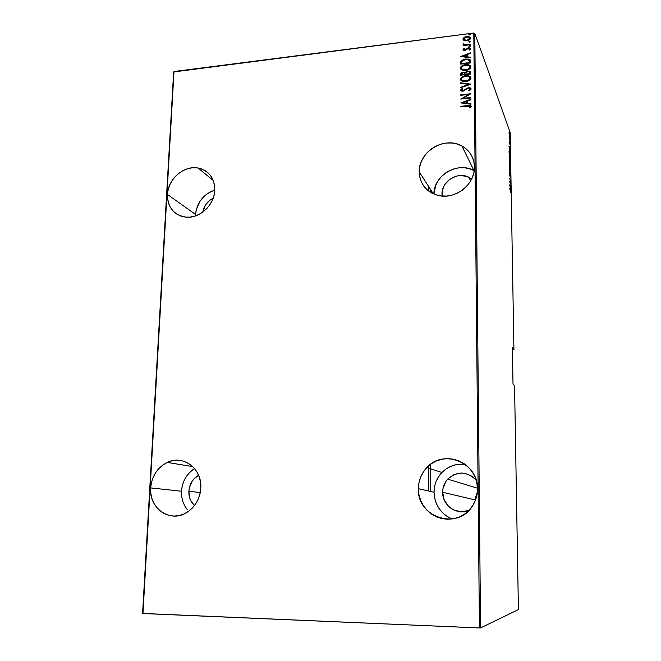 <?xml version="1.0" encoding="UTF-8"?>
<svg xmlns="http://www.w3.org/2000/svg" width="661" height="661" viewBox="0 0 661 661"><rect width="100%" height="100%" fill="white"/><g stroke="black" fill="none" stroke-linecap="round" stroke-linejoin="round"><path stroke-width="0.99" d="M474.218 170.753L473.978 170.621C457.891 161.069 433.641 175.405 433.889 194.07L435.822 185.097L438.185 180.618L441.366 176.603L445.241 173.19L449.678 170.513L454.504 168.679L459.535 167.745L464.592 167.77L469.475 168.745L473.995 170.637L461.865 145.957C469.872 150.559 474.077 157.533 474.474 166.886L473.879 161.73L472.243 156.888L469.624 152.542L466.129 148.857L461.899 145.974L457.098 143.999L451.909 143.007L446.547 143.032L441.193 144.048L436.07 146.04L431.352 148.915L427.229 152.559L423.841 156.847L421.321 161.606L419.768 166.671L419.231 171.852C418.446 151.823 444.556 135.802 461.865 145.957M433.286 193.797L419.231 171.852L419.743 176.941L421.28 181.758L423.792 186.121L427.196 189.856L431.352 192.822L436.12 194.888L441.308 195.987L446.72 196.053L452.141 195.094L457.371 193.136L462.188 190.252L466.41 186.551L469.872 182.18L472.425 177.322L473.978 172.157L474.474 166.886C475.242 184.345 455.173 200.035 438.152 195.449C426.188 191.913 419.875 184.047 419.231 171.852L433.286 193.797M465.146 464.41C456.115 463.419 448.373 466.112 441.912 472.499C436.772 478.002 434.153 484.579 434.037 492.23L418.388 488.686C418.537 480.497 421.354 473.458 426.849 467.575C443.44 448.505 478.267 462.568 477.482 488.851L476.845 482.894L475.094 477.176L472.285 471.929L468.533 467.344L464.005 463.609L458.866 460.849L453.322 459.172L447.58 458.627L441.862 459.238L436.384 460.965L431.344 463.749L426.932 467.484L423.313 472.028L420.619 477.201L418.958 482.827L418.388 488.686L418.925 494.56L420.57 500.228L423.255 505.483L426.89 510.118L431.344 513.944L436.442 516.819L441.986 518.629L447.778 519.282L453.586 518.761L459.18 517.076L464.344 514.283L468.864 510.499L472.565 505.872L475.3 500.575L476.961 494.825L477.482 488.851C477.49 495.031 475.854 500.699 472.565 505.863C457.85 530.882 416.769 517.199 418.388 488.686L434.037 492.23L434.558 497.725L436.12 503.029L438.656 507.937L442.085 512.267L446.266 515.853L451.05 518.538M194.598 468.583C186.666 473.739 182.287 481.291 181.461 491.247L150.667 487.909C151.84 476.052 157.351 467.558 167.225 462.427C183.08 454.363 202.274 468.657 200.804 488.058L200.572 482.571L199.374 477.308L197.267 472.475L194.326 468.252L190.674 464.807L186.452 462.27L181.833 460.717L176.983 460.213L172.1 460.775L167.357 462.37L162.936 464.931L159.004 468.376L155.699 472.557L153.154 477.333L151.452 482.513L150.667 487.909L150.832 493.329L151.947 498.551L153.963 503.393L156.814 507.648L160.4 511.176L164.581 513.82L169.199 515.473L174.074 516.076L179.024 515.588L183.857 514.035L188.368 511.457L192.401 507.978L195.772 503.715L198.358 498.84L200.06 493.552L200.804 488.058C199.936 498.898 195.177 507.094 186.534 512.655C170.026 523.223 148.75 508.152 150.667 487.909L181.461 491.247L181.659 496.337L182.742 501.245L184.683 505.789L187.418 509.796M214.8 190.153C203.398 194.227 196.978 202.324 195.549 214.453L167.448 194.45C167.911 179.131 183.94 165.184 198.011 167.993C208.983 170.629 214.577 178.024 214.792 190.203L214.561 185.402L213.412 180.883L211.404 176.826L208.62 173.372L205.158 170.662L201.167 168.786L196.804 167.828L192.227 167.803L187.608 168.72L183.138 170.538L178.966 173.174L175.256 176.545L172.149 180.511L169.753 184.931L168.167 189.641L167.448 194.45L167.621 199.201L168.687 203.695L170.612 207.769L173.322 211.264L176.718 214.04L180.676 215.998L185.047 217.048L189.649 217.147L194.326 216.287L198.878 214.495L203.134 211.842L206.918 208.43L210.091 204.389L212.512 199.886L214.106 195.094L214.792 190.203C214.486 204.679 200.126 218.353 186.559 217.188C174.033 215.354 167.663 207.769 167.448 194.45L195.549 214.453L195.516 215.907M428.526 490.983L428.543 465.947L428.526 490.983M428.708 191.095L428.708 186.658L428.708 191.095M202.745 212.131C203.96 205.769 207.438 201.118 213.197 198.168L209.983 200.101L205.563 204.836L202.745 212.131M188.872 491.272C189.492 484.067 192.748 478.738 198.631 475.3L194.202 478.68L192.07 481.373L189.352 487.793L188.872 491.272L200.275 492.528L188.872 491.272C188.707 497.072 190.575 501.823 194.483 505.533L191.095 501.236L189.757 498.13L188.872 491.272M468.922 510.383L461.634 511.804L454.363 510.251L451.083 508.425L448.208 505.979L444.109 499.666L442.663 492.263C442.721 487.231 444.39 482.861 447.671 479.142C457.313 470.789 466.798 471.111 476.143 480.109L471.946 476.259L465.088 473.392L461.395 473.02L454.198 474.499L448.117 478.663L445.795 481.58L443.019 488.504L442.663 492.263L475.474 499.997L442.663 492.263C442.217 505.491 457.098 515.869 469.013 510.342M477.333 492.238L475.474 499.997L475.746 496.808L477.333 492.238M441.986 194.07C441.449 181.411 457.61 171.191 468.806 177.222L471.665 179.015L466.385 176.264L459.585 175.57L456.131 176.198L449.777 179.28L444.936 184.378L443.316 187.451L441.986 194.07L443.258 196.127L441.986 194.07L442.118 196.061L441.986 194.07M512.424 349.76L513.291 349.735L512.424 349.76M510.044 160.334L510.209 157.665L509.3 154.6L509.201 157.285L510.044 160.334M509.631 136.183L509.168 131.96L509.631 136.183M473.797 33.05L479.432 627.95L142.958 613.532L174 71.52L473.797 33.05L173.645 71.958L142.586 613.441L174 71.52L142.586 613.441L479.432 627.95L473.797 33.05L474.805 33.356L510.176 132.481L513.928 349.57L512.382 347.479L513.002 384.041L514.555 385.751L518.414 609.582L480.572 627.917L474.805 33.356L473.797 33.05M464.171 40.495L467.377 40.635L470.103 39.197L470.525 38.115L470.087 37.14L467.947 36.405L464.757 37.008L463.039 38.561L463.716 40.271L466.773 40.734C468.69 40.585 469.946 39.718 470.525 38.115L470.219 37.28L466.74 36.454L464.146 37.347L462.956 39.073L464.171 40.495M470.45 44.692L470.45 44.213L464.989 44.7L463.237 43.568L462.989 44.064L464.204 44.998L463.121 45.13L463.13 45.609L470.45 44.692L470.45 44.213L465.468 44.733L463.237 43.568L463.163 44.494L464.204 44.998L463.121 45.13L463.13 45.609L470.45 44.692M463.27 49.418L463.749 50.327L465.245 50.352L468.723 48.261L469.707 48.79L468.946 49.815L470.31 49.509L470.549 48.451L469.17 47.782L467.352 48.137L465.088 49.897L463.956 49.608L464.691 48.617L464.063 48.352L463.031 49.567L464.063 48.352L463.204 50.013L464.956 50.401L468.525 48.278L469.591 48.567L468.946 49.815L469.632 50.062L470.434 48.261L468.484 47.807L464.914 49.922L463.923 49.468L464.691 48.617L464.063 48.352L464.485 48.757L463.501 49.137M470.599 61.192L470.161 59.804L468.847 59.085L464.344 59.176L461.089 60.919L460.552 64.125L470.607 62.919L470.12 59.771L465.666 58.945L460.899 61.192L460.552 64.125L470.607 62.919L470.599 61.192M470.698 72.528L470.062 71.446L468.285 71.058L466.352 71.495L465.245 72.503L462.229 72.313L460.783 73.321L460.626 75.197L470.706 74.024L470.343 71.669L467.814 71.099L465.245 72.503L463.097 72.132L460.618 74.148L460.626 75.197L470.706 74.024L470.698 72.528M470.797 84.211L460.676 82.815L460.676 83.344L468.847 84.377L460.7 87.26L460.709 87.789L470.797 84.087L460.676 82.815L460.676 83.344L468.847 84.377L460.7 87.26L460.709 87.789L470.797 84.211M470.913 97.498L462.94 98.373L470.88 93.713L460.75 94.837L460.758 95.324L468.732 94.44L460.783 99.1L470.913 97.993L470.913 97.498L462.94 98.373L470.88 93.713L460.75 94.837L460.758 95.324L468.732 94.44L460.783 99.1L470.913 97.993L470.913 97.498M467.575 106.074L469.938 106.173L470.169 106.793L469.302 107.801L470.087 108.016L471.243 106.396L469.781 105.463L460.824 106.314L460.833 106.801L470.012 106.223L469.302 107.801L470.087 108.016L471.252 106.52L470.921 105.843L467.674 105.57L460.824 106.314L460.833 106.801L467.575 106.074M460.808 102.885L470.971 104.24L470.963 103.703L467.699 103.273L467.682 100.885L470.929 99.745L470.929 99.216L460.808 102.885L470.971 104.24L470.963 103.703L467.699 103.273L467.682 100.885L470.929 99.745L470.929 99.216L460.808 102.885M471.095 88.938L470.434 87.987L468.343 87.657L463.13 90.656L461.535 90.251L462.783 88.855L462.163 88.475L460.461 90.119L461.353 91.086L463.221 91.135L467.335 88.458L468.897 88.136L470.054 89.045L468.376 90.466L468.897 90.879L470.855 89.632L470.756 88.21L468.343 87.657L462.783 90.714L461.502 90.061L462.783 88.855L462.163 88.475L460.461 90.119L460.808 90.788L462.824 91.193L468.327 88.144L470.054 89.045L468.376 90.466L468.897 90.879L471.095 88.938M465.757 81.51L468.079 80.956L470.384 79.469L471.004 77.981L470.343 76.643L468.153 75.734L465.666 75.701L463.163 76.312L461.006 77.75L460.395 79.254L461.072 80.576L463.262 81.468L465.757 81.51C468.393 81.353 470.145 80.179 471.004 77.981L470.458 76.742L465.666 75.701C462.997 75.85 461.238 77.031 460.395 79.254L461.023 80.535L465.757 81.51M465.675 70.38L467.988 69.826L470.285 68.339L470.905 66.852L470.244 65.522L468.071 64.629L465.575 64.604L463.088 65.224L460.932 66.662L460.32 68.157L460.998 69.471L463.179 70.347L465.675 70.38C468.302 70.223 470.045 69.041 470.905 66.852L470.409 65.679L465.575 64.604C462.923 64.761 461.171 65.943 460.32 68.157L460.891 69.372L465.675 70.38M460.502 56.573L470.566 57.747L470.558 57.226L467.327 56.846L467.31 54.516L470.525 53.351L470.525 52.83L460.502 56.573L470.566 57.747L470.558 57.226L467.327 56.846L467.31 54.516L470.525 53.351L470.525 52.83L460.502 56.573M469.756 46.567L470.492 45.774L469.013 45.956L469.624 46.584L470.516 45.799L468.922 46.196L469.756 46.567M469.723 42.155L470.45 41.354L468.98 41.544L469.723 42.155L470.483 41.387L468.88 41.783L469.723 42.155M469.657 35.008L470.392 34.215L468.913 34.397L469.657 35.008L470.425 34.248L468.823 34.636L469.657 35.008M509.953 140.653L509.119 136.744L509.953 140.653M509.168 141.628L509.937 144.726L509.854 142.66L509.168 141.628L509.937 144.726L509.168 141.628M510.193 154.244L509.243 149.907L509.077 152.674L510.218 155.674L509.408 150.03L509.077 152.674L510.218 155.674L510.193 154.244M510.375 164.812L510.168 161.871L509.292 160.102L509.234 161.879L510.375 164.812L510.003 161.292L509.4 160.152L509.234 161.879L510.375 164.812M510.515 173.19L509.342 168.208L510.3 172.587L509.408 171.893L509.416 172.331L510.515 173.091L509.342 168.208L510.3 172.587L509.408 171.893L509.416 172.331L510.515 173.19M510.705 184.105L509.813 181.915L510.647 180.998L509.515 178.181L510.416 180.808L509.573 181.717L510.705 184.105L509.813 181.915L510.647 180.998L509.515 178.181L510.416 180.808L509.573 181.717L510.705 184.105M510.441 189.93L510.746 192.409L510.68 190.211L509.681 188.096L510.746 192.409L509.681 188.096L510.441 189.93M509.623 184.857L510.796 189.633L510.73 185.51L509.623 184.857L510.796 189.633L510.73 185.51L509.623 184.857M510.614 177.173L510.234 174.983L509.664 175.471L509.59 173.446L509.614 175.686L509.871 176.123L510.234 175.388L510.614 177.173L510.218 174.967L509.689 175.537L509.59 173.446L509.705 175.95L510.251 175.413L510.614 177.173M509.912 169.067L510.408 169.15L510.399 167.142L509.457 163.796L509.623 168.084L510.061 169.381L510.457 168.167L509.656 163.903L509.267 165.151L509.912 169.067M508.978 146.395L510.143 151.41L510.069 147.362L508.97 146.296L510.143 151.41L510.069 147.362L508.978 146.395M509.904 141.908L509.829 141.049L509.904 141.908M509.838 138.265L509.771 137.397L509.838 138.265M509.738 132.365L509.664 131.498L509.738 132.365M518.414 609.582L480.572 627.917L479.432 627.95L480.572 627.917L474.805 33.356L510.176 132.481L513.928 349.57L513.291 349.735L513.928 349.57L512.382 347.479L513.002 384.041L514.555 385.751L518.414 609.582M509.705 185.179L510.73 185.51L509.705 185.179M509.846 185.344L510.3 187.187L509.846 185.344M510.185 181.04L509.573 181.717L510.176 181.04M509.416 172.314L510.3 172.587L509.416 172.314M509.35 164.292L509.821 164.25L509.391 164.415M509.383 165.424L509.829 164.647L510.019 168.919L509.276 165.44L509.606 164.292L510.061 165.465L510.118 169.009L509.383 165.424M509.35 161.78L509.491 160.714L509.714 162.73L509.424 160.598L509.714 162.73L509.35 161.78M509.829 163.027L510.011 161.689L510.251 164.118L509.895 161.565L510.251 164.118L509.829 163.027M509.11 155.93L509.912 160.21L510.3 159.012L509.664 155.071L509.11 155.93M509.416 155.095L509.962 159.83L509.259 156.938L509.672 155.475L509.871 159.739L509.119 156.227L509.664 155.071M509.424 150.477L510.094 154.971L509.077 152.6L509.061 150.923L509.606 150.84L510.094 154.971L509.193 152.584L509.598 150.444M509.614 147.403L510.069 147.362L509.614 147.403M509.193 146.932L509.639 148.865L509.193 146.932M509.028 132.902L509.606 136.149L509.424 132.332L509.135 131.985L509.028 132.902M509.127 133.191L509.573 135.687L509.036 133.2L509.234 132.456L509.54 133.084L509.672 135.745L509.127 133.191M460.94 106.785L460.824 106.314L467.674 105.57L471.227 106.305L469.153 105.702L460.94 106.785M469.996 107.437L470.202 106.553M461.13 102.926L470.929 99.489L461.13 102.926M467.806 103.513L470.971 103.926L467.806 103.513M466.749 101.488L466.765 103.372L462.758 102.612L466.641 101.249L466.765 103.372L466.749 101.488M466.658 103.133L462.758 102.612L466.765 103.372L462.758 102.612L466.641 101.249L466.658 103.133M461.213 99.051L468.732 94.44L461.213 99.051M460.857 95.316L460.75 94.837L470.566 94.002L460.857 95.316M463.039 98.621L470.913 97.754L463.039 98.621M470.145 89.425L468.616 90.656L470.045 88.913M460.957 89.557L460.593 90.54L462.163 88.475L462.626 88.946L461.188 89.359M461.7 90.491L462.89 90.962L464.187 90.45L465.088 89.334L468.343 87.657L471.07 88.714M470.541 88.235L467.542 88.103L464.691 90.028M464.187 90.45L461.973 90.838M460.816 87.748L460.7 87.26L468.847 84.377L460.816 87.748M460.783 83.36L460.676 82.815L470.558 84.294L460.783 83.36M460.577 79.981L460.502 79.502C461.345 77.287 463.105 76.106 465.765 75.957L470.929 77.502L468.261 75.99L464.088 76.288L461.114 78.006L460.577 79.981M470.062 78.378L469.07 80.064L465.856 81.27C467.996 81.138 469.401 80.171 470.062 78.378L469.963 78.122C469.293 79.923 467.889 80.89 465.749 81.022L461.981 80.221L461.428 79.105C462.105 77.296 463.518 76.321 465.666 76.189L469.442 77.007L469.921 77.767M461.576 79.717L461.932 77.891L464.303 76.461L468.343 76.379L469.822 77.511L469.475 79.337L467.096 80.749L463.716 80.981L461.576 79.717L462.08 80.468L465.856 81.27L463.179 81.072L461.684 79.964M460.734 75.189L460.618 74.148L463.097 72.132L465.352 72.76L467.814 71.099L470.649 72.198L468.393 71.314L466.459 71.76L465.352 72.76L462.328 72.57L460.891 73.578L460.734 75.189M469.674 72.545L469.764 73.916L466.022 74.354L466.022 72.743L467.814 71.578L469.368 71.958L469.764 73.197L469.599 72.371M464.98 74.148L461.651 74.594L463.121 72.611L464.592 72.95L464.98 74.148L464.815 73.346M464.881 74.222L461.758 74.85L464.989 74.478L461.651 74.594L461.692 73.545L463.791 72.611L464.65 72.999L464.881 74.222M469.657 72.941L469.764 73.916L469.657 72.941L469.665 73.66L465.914 74.098L469.764 73.916L465.914 74.098L466.079 72.619L467.269 71.694L469.17 71.801L469.657 72.941M460.502 68.876L460.428 68.413C461.271 66.207 463.022 65.018 465.683 64.861L470.839 66.397L468.566 64.968L464.84 64.993L461.675 66.331L460.585 67.629L460.502 68.876M469.971 67.257L468.98 68.942L465.765 70.157C467.905 70.016 469.302 69.05 469.971 67.257L469.872 67.001C469.203 68.794 467.798 69.76 465.666 69.901L461.849 69.058L461.353 68.009C462.031 66.207 463.435 65.232 465.584 65.084L469.409 65.951L469.971 67.257L469.831 66.654M461.502 68.612L461.857 66.802L464.229 65.365L468.252 65.274L469.731 66.389L469.384 68.207L467.013 69.628L463.634 69.868L461.502 68.612L461.948 69.314L465.765 70.157L463.097 69.967L461.609 68.868M469.797 59.697L466.583 59.135L462.526 60.126L460.891 61.671L460.659 64.109L460.899 61.192L465.666 58.945L470.492 60.424M469.434 60.663L469.674 62.82L461.576 63.522L461.849 61.366L465.666 59.424L469.112 60.101L469.665 62.175M469.442 60.705L469.574 62.564L461.576 63.522L461.981 61.126L464.047 59.771L467.682 59.44L469.484 60.779M469.541 60.961L469.657 61.77M460.882 56.615L470.525 53.128L460.882 56.615M467.434 57.11L470.566 57.474L467.434 57.11M466.385 55.144L466.402 56.986L462.436 56.276L466.286 54.88L466.402 56.986L466.385 55.144M466.294 56.73L462.436 56.276L466.402 56.986L462.436 56.276L466.286 54.88L466.294 56.73M464.121 49.972L465.683 49.972L467.352 48.137L468.484 47.807L470.607 48.633L468.294 48.121L465.361 50.112L464.039 49.806M469.806 49.054L469.269 49.93L469.715 48.856M469.021 46.419L469.748 45.617L470.591 46.039L469.021 46.419M463.229 45.592L463.121 45.13L464.204 44.998L463.229 45.592M463.097 44.411L463.237 43.568L463.898 43.957L463.097 44.411M463.981 44.287L465.575 45.006L470.45 44.494L465.757 45.006L464.055 44.518M468.988 42.007L469.715 41.197L470.549 41.626L468.988 42.007M463.097 39.66L464.146 37.347L466.74 36.454L470.483 37.793L468.922 36.809L466.17 36.842L463.799 37.958L463.08 39.594M469.723 38.503L468.674 39.941L467.104 40.495L465.055 40.395L463.981 39.445L466.873 40.528L469.723 38.503M463.848 38.966L466.749 36.925L469.376 37.57L469.624 38.231L466.873 40.528L464.096 39.602L464.46 37.859L467.674 36.892L469.599 38.016L469.31 39.057L467.005 40.222L464.956 40.123L463.848 38.966M468.93 34.859L469.649 34.058L470.483 34.479L468.93 34.859M214.569 190.219L210.322 191.905L206.372 194.384L199.928 201.283L196.201 209.901L195.549 214.453M192.954 469.657L189.244 472.888L186.138 476.821L183.75 481.299L182.172 486.174L181.461 491.247M461.345 464.162L455.983 464.724L450.843 466.336L446.125 468.93L441.994 472.417L438.615 476.655L436.103 481.497M434.558 486.752L434.037 492.23C434.649 504.897 440.697 513.82 452.165 519.001M428.543 465.947L428.543 468.128M441.912 472.499L426.849 467.575M192.772 466.616L167.225 462.427M213.247 180.445L198.011 167.993M447.671 479.142L477.465 488.206M468.806 177.222L470.682 180.866M430.485 491.429L430.485 464.369M430.542 192.343L430.542 189.525"/></g></svg>
